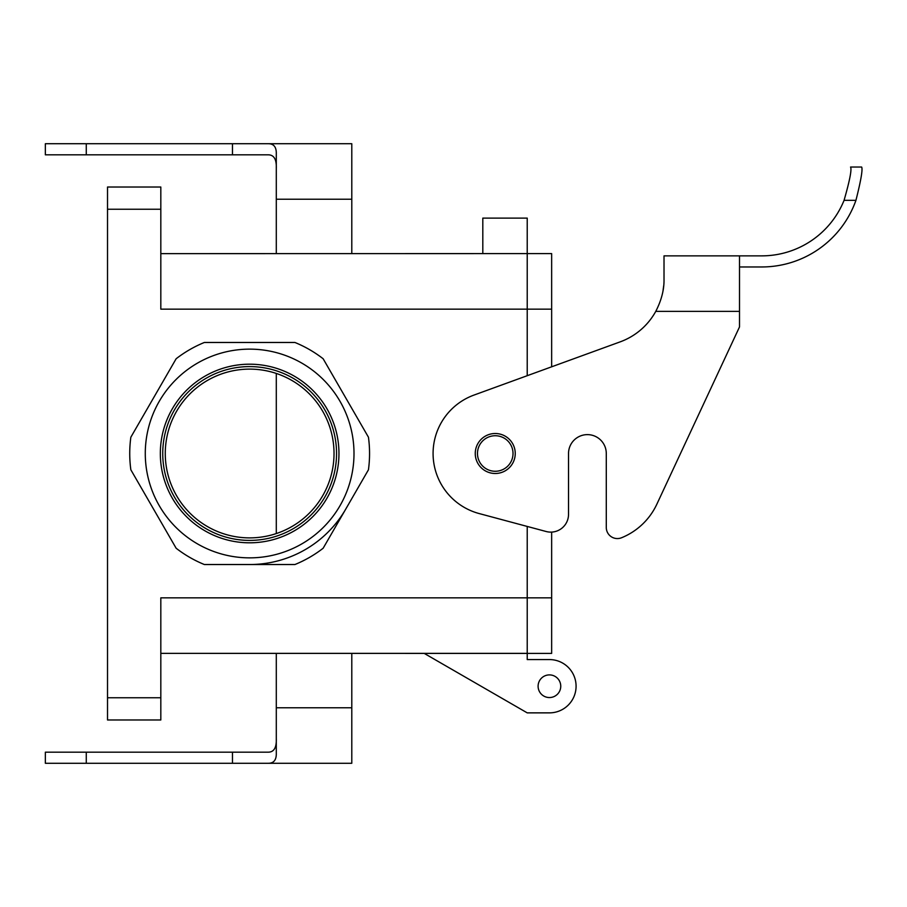 <?xml version="1.0" encoding="UTF-8"?>
<svg xmlns="http://www.w3.org/2000/svg" width="907" height="907" viewBox="0 0 907 907"><rect width="100%" height="100%" fill="white"/><g stroke="black" fill="none" stroke-linecap="round" stroke-linejoin="round"><path stroke-width="1.36" d="M338.957 453.5A89.305 89.305 0 0 1 249.652 542.805A89.305 89.305 0 0 1 160.335 453.5A89.305 89.305 0 0 1 249.652 364.195A89.305 89.305 0 0 1 338.957 453.5A89.305 89.305 0 0 1 249.652 542.805A89.305 89.305 0 0 1 160.335 453.5A89.305 89.305 0 0 1 249.652 364.195A89.305 89.305 0 0 1 338.957 453.5M162.738 453.5A86.902 86.902 0 0 0 293.097 528.758A86.902 86.902 0 0 0 293.097 378.242A86.902 86.902 0 0 0 162.738 453.5A86.902 86.902 0 0 0 293.097 528.758A86.902 86.902 0 0 0 293.097 378.242A86.902 86.902 0 0 0 162.738 453.5M145.279 453.5A104.373 104.373 0 0 1 301.827 363.117A104.373 104.373 0 0 1 301.827 543.883A104.373 104.373 0 0 1 145.279 453.5A104.373 104.373 0 0 1 301.827 363.117A104.373 104.373 0 0 1 301.827 543.883A104.373 104.373 0 0 1 145.279 453.5M334.025 453.5A84.385 84.385 0 0 1 249.652 537.885A84.385 84.385 0 0 1 165.267 453.5A84.385 84.385 0 0 1 249.652 369.115A84.385 84.385 0 0 1 334.025 453.5A84.385 84.385 0 0 1 249.652 537.885A84.385 84.385 0 0 1 165.267 453.5A84.385 84.385 0 0 1 249.652 369.115A84.385 84.385 0 0 1 334.025 453.5M323.153 548.236A119.917 119.917 0 0 1 294.934 564.528L204.358 564.528A119.917 119.917 0 0 1 176.139 548.236L130.846 469.792A119.917 119.917 0 0 1 130.846 437.208L176.139 358.764A119.917 119.917 0 0 1 204.358 342.472L294.934 342.472A119.917 119.917 0 0 1 323.153 358.764L368.446 437.208A119.917 119.917 0 0 1 368.446 469.792L323.153 548.236A119.917 119.917 0 0 1 294.934 564.528L204.358 564.528A119.917 119.917 0 0 1 176.139 548.236L130.846 469.792A119.917 119.917 0 0 1 130.846 437.208L176.139 358.764A119.917 119.917 0 0 1 204.358 342.472L294.934 342.472A119.917 119.917 0 0 1 323.153 358.764L368.446 437.208A119.917 119.917 0 0 1 368.446 469.792L323.153 548.236M345.805 509.02A111.028 111.028 0 0 1 249.652 564.528A111.028 111.028 0 0 0 345.805 509.02M477.479 453.5A17.766 17.766 0 0 1 504.133 438.115A17.766 17.766 0 0 1 504.133 468.885A17.766 17.766 0 0 1 477.479 453.5A17.766 17.766 0 0 1 504.133 438.115A17.766 17.766 0 0 1 504.133 468.885A17.766 17.766 0 0 1 477.479 453.5M527.228 659.57L549.427 659.57A26.643 26.643 0 0 1 576.081 686.225A26.643 26.643 0 0 1 549.427 712.868L527.228 712.868L424.147 653.357L527.228 712.868L549.427 712.868A26.643 26.643 0 0 0 576.081 686.225A26.643 26.643 0 0 0 549.427 659.57L527.228 659.57L549.427 659.57L527.228 659.57L527.228 653.403L160.822 653.357L527.228 653.357L527.228 659.57L527.228 653.403L551.649 653.403L551.649 597.838L551.649 653.403L527.228 653.403L527.228 659.57M527.228 253.597L527.228 218.111L482.807 218.111L527.228 218.111L527.228 253.597L160.822 253.643L551.649 253.597L551.649 366.802L551.649 253.597L527.228 253.597L527.228 375.691L527.228 309.162L160.822 309.162L160.822 209.234L160.822 309.162L551.649 309.162L527.228 309.162L527.228 253.597M538.1 686.225A11.326 11.326 0 0 1 549.427 674.899A11.326 11.326 0 0 1 560.753 686.225A11.326 11.326 0 0 1 549.427 697.551A11.326 11.326 0 0 1 538.1 686.225A11.326 11.326 0 0 1 549.427 674.899A11.326 11.326 0 0 1 560.753 686.225A11.326 11.326 0 0 1 549.427 697.551A11.326 11.326 0 0 1 538.1 686.225M482.807 253.643L482.807 218.111L482.807 253.643M107.525 697.766L107.525 187.023L107.525 719.977L107.525 697.766L160.822 697.766L160.822 597.838L160.822 697.766L107.525 697.766M160.822 187.023L160.822 209.234L107.525 209.234L160.822 209.234L160.822 187.023L107.525 187.023L160.822 187.023M160.822 719.977L160.822 697.766L160.822 719.977L107.525 719.977L160.822 719.977M551.649 532.092L551.649 597.838L551.649 532.092M527.228 526.434L527.228 653.403L527.228 597.838L160.822 597.838L551.649 597.838L527.228 597.838L527.228 526.434M739.511 266.964L761.721 266.964A99.929 99.929 0 0 0 855.936 200.345C860.958 180.436 862.863 169.337 861.65 167.035L850.551 167.035C851.922 169.382 849.757 180.493 844.066 200.345A88.829 88.829 0 0 1 761.721 255.865L664.015 255.865L664.015 279.254C664.23 289.571 661.475 300.274 655.761 311.384A66.619 66.619 0 0 1 620.184 341.86A66.619 66.619 0 0 0 655.761 311.384L739.511 311.384L739.511 326.928L656.861 504.179A66.619 66.619 0 0 1 621.567 537.749A11.099 11.099 0 0 1 606.284 527.455L606.284 453.5L606.284 527.455M568.53 453.5A18.877 18.877 0 0 1 587.407 434.623A18.877 18.877 0 0 1 606.284 453.5A18.877 18.877 0 0 0 587.407 434.623A18.877 18.877 0 0 0 568.53 453.5L568.53 514.36A17.766 17.766 0 0 1 546.161 531.513L479.157 513.555A62.175 62.175 0 0 1 473.987 395.078L620.184 341.86M844.066 200.345L855.936 200.345C860.958 180.436 862.863 169.337 861.65 167.035L850.551 167.035M663.051 290.569L663.697 285.705L663.04 290.591M475.257 453.5A19.988 19.988 0 0 1 505.244 436.188A19.988 19.988 0 0 1 505.244 470.812A19.988 19.988 0 0 1 475.257 453.5M664.015 255.865L739.511 255.865L739.511 311.384M739.511 326.928L656.861 504.179M276.295 168.566C276.68 159.326 273.925 154.746 268.041 154.825L45.35 154.825L45.35 143.725L232.464 143.725L232.464 154.825M276.295 199.234L351.791 199.234L351.791 143.725L268.041 143.725C273.755 143.612 276.51 147.025 276.295 153.963L276.295 253.643M276.295 653.357L276.295 753.037C276.51 759.975 273.755 763.388 268.041 763.275L45.35 763.275L45.35 752.175L268.041 752.175C273.925 752.254 276.68 747.674 276.295 738.434M268.041 763.275L351.791 763.275L351.791 653.357M268.041 143.725L232.464 143.725M351.791 199.234L351.791 253.643M276.295 373.435L276.295 533.565M232.464 763.275L232.464 752.175M276.295 707.766L351.791 707.766M86.267 143.725L86.267 154.825M86.267 763.275L86.267 752.175"/></g></svg>
